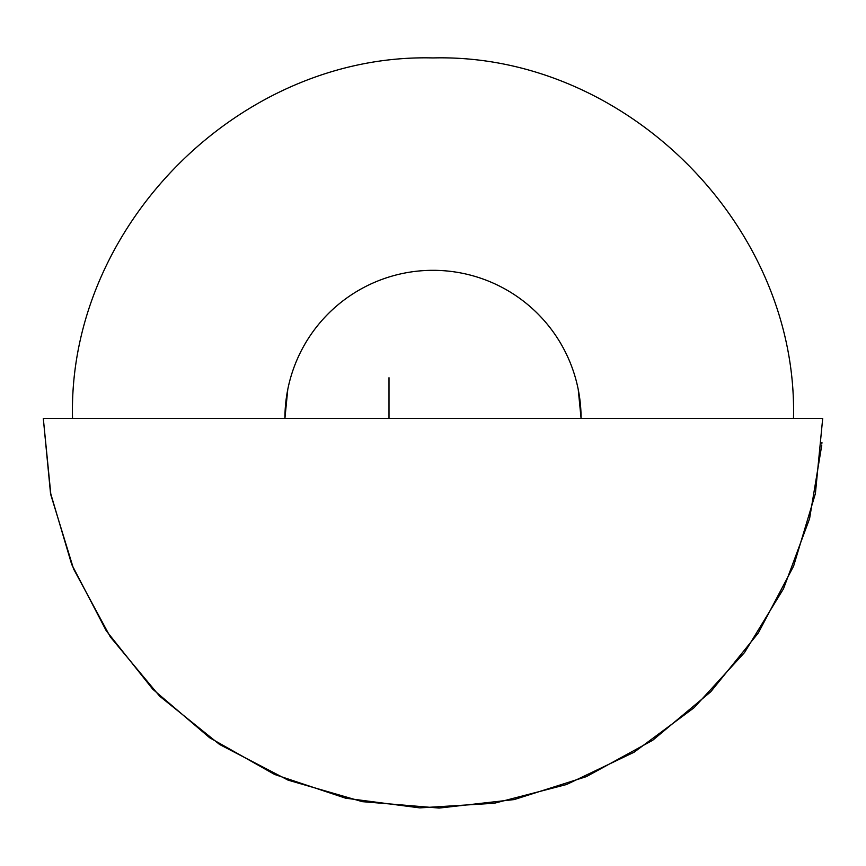<?xml version="1.0" encoding="UTF-8"?>
<svg xmlns="http://www.w3.org/2000/svg" width="866" height="866" viewBox="0 0 866 866"><rect width="100%" height="100%" fill="white"/><g stroke="black" fill="none" stroke-linecap="round" stroke-linejoin="round"><path stroke-width="1.3" d="M287.761 389.516L284.914 418.408A148.086 148.086 0 0 1 433 270.322A148.086 148.086 0 0 1 581.086 418.408L578.239 389.516M822.7 418.408L815.393 493.62L793.592 566.148L758.259 633.057L710.726 691.804L652.726 740.257L586.379 776.629L514.209 799.567L439.116 808.065L362.302 801.656L288.097 780.147L219.628 744.5L159.604 696.134L110.296 636.878L73.588 568.973L50.91 495.125L43.3 418.408L793.472 418.408C798.43 225.788 625.62 52.978 433 57.935C240.38 52.978 67.57 225.788 72.528 418.408L822.7 418.408L43.3 418.408L50.466 492.797L71.705 564.459L106.226 630.74L152.773 689.217L209.626 737.735L274.695 774.507L345.577 798.181L419.685 807.881L494.28 803.258L566.624 784.488L634.053 752.24L694.077 707.717L744.511 652.563L783.481 588.783L809.558 518.745L821.791 445.016M821.953 442.548L821.899 443.327M388.996 418.408L388.996 377.738"/></g></svg>

